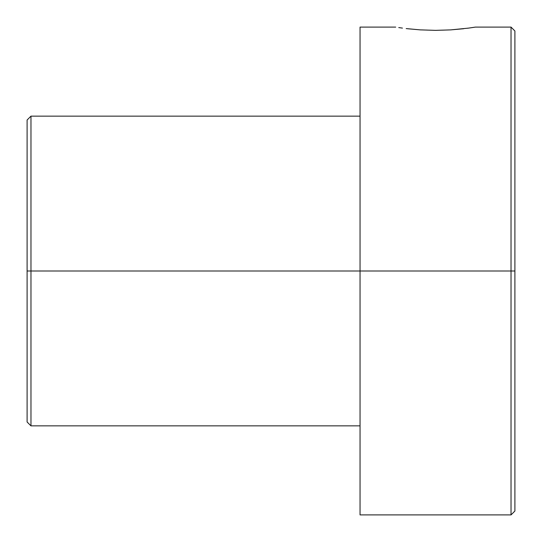 <?xml version="1.0" encoding="UTF-8"?>
<svg xmlns="http://www.w3.org/2000/svg" width="542" height="542" viewBox="0 0 542 542"><rect width="100%" height="100%" fill="white"/><g stroke="black" fill="none" stroke-linecap="round" stroke-linejoin="round"><path stroke-width="0.81" d="M475.327 27.107L469.06 28.042M471.418 27.71L467.78 28.218M398.749 27.574L402.449 28.103L398.756 27.574M30.969 271L27.1 271L27.1 421.988L27.1 120.012L27.1 271L30.969 271L30.969 425.856L30.969 271L360.044 271L30.969 271L30.969 116.144L30.969 271M511.031 271L511.031 514.9L511.031 271L360.044 271L360.044 514.9L360.044 271L511.031 271L511.031 27.1L511.031 271L514.9 271L511.031 271M514.9 511.031L514.9 271L514.9 511.031L511.031 514.9L360.044 514.9M514.9 30.969L514.9 271L514.9 30.969L511.031 27.1L475.361 27.1L472.319 27.574M360.044 27.1L360.044 271L360.044 27.1L395.714 27.1M468.64 28.103L450.795 29.878L435.551 30.359L420.294 29.878L406.188 28.584M463.688 28.726L450.795 29.878L435.551 30.359L420.294 29.878L407.388 28.726M360.044 425.856L30.969 425.856L27.1 421.988M360.044 116.144L30.969 116.144L27.1 120.012"/></g></svg>

